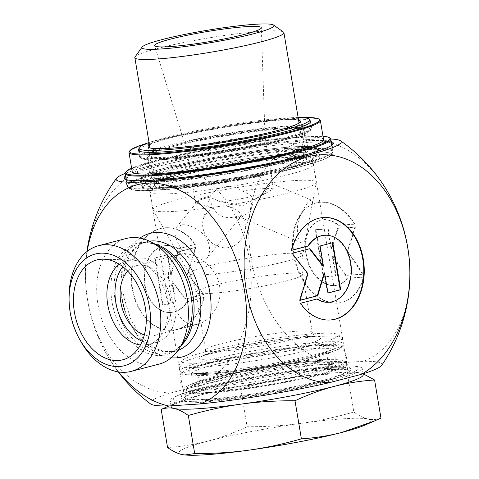 <?xml version="1.0" encoding="UTF-8"?>
<svg xmlns="http://www.w3.org/2000/svg" width="479" height="479" viewBox="0 0 479 479"><rect width="100%" height="100%" fill="white"/><g stroke="black" fill="none" stroke-linecap="round" stroke-linejoin="round"><path stroke-width="0.36" stroke-dasharray="2.4 1.8" d="M194.845 244.476A51.349 37.23 86.3 0 0 165.033 227.776A51.349 37.23 86.3 0 0 131.198 281.424A51.349 37.23 86.3 0 0 171.668 330.259A51.349 37.23 86.3 0 0 203.707 297.417L186.912 301.8A33.554 24.327 -93.7 0 1 170.518 312.5A33.554 24.327 -93.7 0 1 144.071 280.592A33.554 24.327 -93.7 0 1 166.183 245.535A33.554 24.327 -93.7 0 1 178.056 248.858L194.845 244.476L178.547 248.829A33.554 24.327 86.3 0 0 166.68 245.505A33.554 24.327 86.3 0 0 144.568 280.556A33.554 24.327 86.3 0 0 171.015 312.47A33.554 24.327 86.3 0 0 187.409 301.77L204.198 297.387A51.349 37.23 -93.7 0 1 172.165 330.229A51.349 37.23 -93.7 0 1 131.695 281.395A51.349 37.23 -93.7 0 1 165.53 227.747A51.349 37.23 -93.7 0 1 195.342 244.446M203.707 297.417L204.198 297.387M178.056 248.858L178.547 248.829M186.912 301.8L187.409 301.77M155.13 258.007L167.848 254.69L171.225 274.85L178.026 252.032L195.833 247.386L187.894 274.012L203.707 294.441L185.9 299.094L172.35 281.586L175.727 301.746L163.004 305.069L155.13 258.007L154.633 258.043L162.513 305.099L175.23 301.782L171.853 281.616L185.403 299.124L203.21 294.477L187.403 274.048L195.336 247.415L177.529 252.068L170.728 274.886L167.357 254.72L154.633 258.043M167.357 254.72L167.848 254.69M170.728 274.886L171.225 274.85M177.529 252.068L178.026 252.032M195.336 247.415L195.833 247.386M187.403 274.048L187.894 274.012M203.21 294.477L203.707 294.441M185.403 299.124L185.9 299.094M171.853 281.616L172.35 281.586M175.23 301.782L175.727 301.746M162.513 305.099L163.004 305.069M354.933 224.148A51.349 35.021 -104.6 0 0 316.362 202.88A51.349 35.021 -104.6 0 0 295.447 261.408A51.349 35.021 -104.6 0 0 342.299 302.249A51.349 35.021 -104.6 0 0 363.789 277.09L347.485 278.143A33.554 22.884 75.4 0 1 337.803 285.029A33.554 22.884 75.4 0 1 307.189 258.343A33.554 22.884 75.4 0 1 320.852 220.101A33.554 22.884 75.4 0 1 338.623 225.202L354.933 224.148L338.114 225.34A33.554 22.884 -104.6 0 0 320.343 220.232A33.554 22.884 -104.6 0 0 306.68 258.474A33.554 22.884 -104.6 0 0 337.294 285.161A33.554 22.884 -104.6 0 0 346.976 278.281L363.28 277.221A51.349 35.021 75.4 0 1 341.79 302.381A51.349 35.021 75.4 0 1 294.938 261.54A51.349 35.021 75.4 0 1 315.853 203.012A51.349 35.021 75.4 0 1 354.418 224.28M363.789 277.09L363.28 277.221M338.623 225.202L338.114 225.34M347.485 278.143L346.976 278.281M315.386 229.782L327.738 228.98L331.109 249.146L337.617 228.345L354.915 227.226L347.317 251.499L362.789 274.281L345.497 275.401L332.24 255.882L335.611 276.042L323.259 276.844L315.386 229.782L315.895 229.651L323.768 276.706L336.12 275.91L332.749 255.744L346.006 275.269L363.298 274.15L347.826 251.367L355.424 227.088L338.132 228.208L331.624 249.014L328.247 228.848L315.895 229.651M328.247 228.848L327.738 228.98M331.624 249.014L331.109 249.146M338.132 228.208L337.617 228.345M355.424 227.088L354.915 227.226M347.826 251.367L347.317 251.499M363.298 274.15L362.789 274.281M346.006 275.269L345.497 275.401M332.749 255.744L332.24 255.882M336.12 275.91L335.611 276.042M323.768 276.706L323.259 276.844M291.621 250.349L291.124 250.379L291.645 250.248M300.477 303.291L299.986 303.321A51.349 37.23 86.3 0 0 329.791 320.02A51.349 37.23 86.3 0 0 330.043 320.002M323.409 217.526A51.349 37.23 86.3 0 0 323.157 217.538A51.349 37.23 86.3 0 0 291.124 250.379M324.307 235.297A33.554 24.327 -93.7 0 1 350.754 267.21A33.554 24.327 -93.7 0 1 328.642 302.261M316.882 299.01A33.554 24.327 -93.7 0 1 316.775 298.938L299.986 303.321M317.272 298.908L316.775 298.938M332.815 242.667L319.601 246.02L322.972 266.18M320.092 245.984L319.601 246.02M309.488 248.757L291.615 253.325L307.428 273.754L299.489 300.381L300.016 300.243M309.919 248.643L309.422 248.673M292.112 253.289L291.615 253.325M307.925 273.719L307.428 273.754M299.986 300.351L299.489 300.381M324.097 272.916L327.474 293.076L327.953 292.95M327.971 293.046L327.474 293.076M158.956 364.136A64.916 44.272 75.4 0 1 97.944 304.213A64.916 44.272 75.4 0 1 126.157 238.506M87.172 251.391A114.104 77.82 -104.6 0 0 85.4 277.054A114.104 77.82 -104.6 0 0 104.554 350.43A114.104 77.82 -104.6 0 0 118.648 371.949M172.482 174.955A84.394 8.059 -9.5 0 0 147.754 185.828A84.394 8.059 -9.5 0 0 231.806 179.146A84.394 8.059 -9.5 0 0 313.458 158.094A84.394 8.059 -9.5 0 0 265.941 157.932A84.394 8.059 -9.5 0 0 172.482 174.955M126.001 178.38A104.59 9.987 170.5 0 1 157.064 166.644A104.59 9.987 170.5 0 1 264.36 146.616A104.59 9.987 170.5 0 1 331.6 143.975M332.103 144.981A104.59 9.987 170.5 0 1 331.773 145.754A104.59 9.987 170.5 0 1 230.585 171.841A104.59 9.987 170.5 0 1 126.414 180.122A104.59 9.987 170.5 0 1 125.857 179.493M173.709 176.308A82.951 7.921 170.5 0 1 261.977 160.016A82.951 7.921 170.5 0 1 312.53 158.926A82.951 7.921 170.5 0 1 312.278 159.735A82.951 7.921 170.5 0 1 232.022 180.427A82.951 7.921 170.5 0 1 149.406 186.99A82.951 7.921 170.5 0 1 148.903 186.307A82.951 7.921 170.5 0 1 173.709 176.308M208.078 381.673A82.951 7.921 -9.5 0 0 183.325 391.223A82.951 7.921 -9.5 0 0 183.271 391.672A82.951 7.921 -9.5 0 0 266.39 385.793A82.951 7.921 -9.5 0 0 346.898 364.291A82.951 7.921 -9.5 0 0 346.7 363.884A82.951 7.921 -9.5 0 0 294.238 365.651A82.951 7.921 -9.5 0 0 208.078 381.673M170.015 289.286C173.099 310.129 183.134 328.522 198.168 324.067C210.706 321.008 222.645 303.494 219.586 286.077C216.472 265.246 192.504 250.493 179.954 254.295C169.542 258.6 166.231 270.264 170.015 289.286M331.193 141.539A106.033 10.125 -9.5 0 0 259.576 145.652A106.033 10.125 -9.5 0 0 155.837 165.297A106.033 10.125 -9.5 0 0 125.594 175.949M330.761 139A114.104 10.891 -9.5 0 0 309.446 139.497A114.104 10.891 -9.5 0 0 125.181 173.404M206.736 387.487A86.28 8.239 170.5 0 1 296.357 370.818A86.28 8.239 170.5 0 1 350.921 368.98A86.28 8.239 170.5 0 1 267.39 391.774A86.28 8.239 170.5 0 1 180.984 397.42A86.28 8.239 170.5 0 1 206.736 387.487M381.745 365.321A117.642 11.233 -9.5 0 0 363.375 361.316L332.025 363.345A117.642 11.233 -9.5 0 0 202.862 384.571L170.578 392.996A117.642 11.233 -9.5 0 0 150.651 403.995M332.025 363.345A114.104 77.82 75.4 0 1 255.6 188.696A114.104 77.82 75.4 0 1 390.768 197.336M409.928 270.713A114.104 77.82 75.4 0 1 363.375 361.316M170.578 392.996A114.104 82.735 -93.7 0 1 90.848 234.135A114.104 82.735 -93.7 0 1 224.974 199.12A114.104 82.735 -93.7 0 1 202.862 384.571M69.084 296.273A64.916 44.272 -104.6 0 0 70.341 311.416A64.916 44.272 -104.6 0 0 80.927 341.641M127.653 271.09A36.063 24.597 75.4 0 1 136.467 265.635A36.063 24.597 75.4 0 1 170.362 298.926A36.063 24.597 75.4 0 1 154.687 335.426A36.063 24.597 75.4 0 1 144.335 334.977M140.395 345A43.278 29.518 -104.6 0 0 148.394 344.527A43.278 29.518 -104.6 0 0 153.837 342.216A43.278 29.518 -104.6 0 0 167.207 300.722A43.278 29.518 -104.6 0 0 132.408 260.127A43.278 29.518 -104.6 0 0 126.534 260.774A43.278 29.518 -104.6 0 0 119.319 264.27M142.227 341.18A43.278 29.518 -104.6 0 0 156.507 342.407A43.278 29.518 -104.6 0 0 174.134 293.076A43.278 29.518 -104.6 0 0 134.647 258.66A43.278 29.518 -104.6 0 0 122.786 266.713M199.677 400.971A93.77 8.951 170.5 0 1 189.223 401.438A93.77 8.951 170.5 0 1 179.146 394.941A93.77 8.951 170.5 0 1 264.552 374.817A93.77 8.951 170.5 0 1 351.861 366.04A93.77 8.951 170.5 0 1 344.443 375.464A93.77 8.951 170.5 0 1 199.677 400.971M253.229 142.461A39.673 3.79 -9.5 0 0 265.097 137.73A39.673 3.79 -9.5 0 0 265.091 137.683A39.673 3.79 -9.5 0 0 242.488 138.012A39.673 3.79 -9.5 0 0 201.27 145.347A39.673 3.79 -9.5 0 0 186.84 150.777A39.673 3.79 -9.5 0 0 186.846 150.825A39.673 3.79 -9.5 0 0 211.245 150.226A39.673 3.79 -9.5 0 0 253.229 142.461M176.027 211.281A82.807 7.903 -9.5 0 0 291.531 192.301A82.807 7.903 -9.5 0 0 316.29 182.601A82.807 7.903 -9.5 0 0 316.296 182.319A82.807 7.903 -9.5 0 0 233.321 188.187A82.807 7.903 -9.5 0 0 152.957 209.652A82.807 7.903 -9.5 0 0 153.052 209.916A82.807 7.903 -9.5 0 0 176.027 211.281M182.259 224.795C190.6 223.974 204.856 231.77 208.419 242.637C210.449 249.182 209.796 254.606 206.473 258.905C204.605 261.145 202.342 262.36 199.683 262.558C186.433 263.366 169.829 233.938 176.35 227.375L182.259 224.795M309.242 219.705L307.039 232.064C306.249 236.919 305.189 240.29 303.86 242.182L301.632 242.901C297.812 241.524 295.274 228.363 299.812 216.885C304.836 205.683 308.775 200.12 311.631 200.186C312.553 200.737 312.536 203.246 311.595 207.712L309.242 219.705M203.97 231.698C207.994 241.757 215.257 247.188 225.753 247.99C235.183 247.038 241.428 241.919 244.47 232.626C248.296 220.777 239.698 208.09 227.315 206.293C215.167 204.94 207.162 209.239 203.306 219.19C202.21 223.304 202.431 227.477 203.97 231.698M283.466 32.045A75.574 7.215 -9.5 0 0 208.191 38.033A75.574 7.215 -9.5 0 0 135.078 56.881M282.412 167.836A75.574 7.215 -9.5 0 0 305.015 158.723A75.574 7.215 -9.5 0 0 304.56 158.1A75.574 7.215 -9.5 0 0 229.285 164.081A75.574 7.215 -9.5 0 0 156.172 182.93A75.574 7.215 -9.5 0 0 155.938 183.673A75.574 7.215 -9.5 0 0 201.994 182.679A75.574 7.215 -9.5 0 0 282.412 167.836M288.574 174.613A82.807 7.903 170.5 0 1 200.462 190.876A82.807 7.903 170.5 0 1 149.999 191.965A82.807 7.903 170.5 0 1 150.244 191.157A82.807 7.903 170.5 0 1 230.363 170.5A82.807 7.903 170.5 0 1 312.835 163.944A82.807 7.903 170.5 0 1 313.338 164.632A82.807 7.903 170.5 0 1 288.574 174.613M209.928 197.103A39.673 3.79 -9.5 0 0 195.498 202.533A39.673 3.79 -9.5 0 0 196.145 203.06A39.673 3.79 -9.5 0 0 197.665 203.371L200.312 204.581L213.383 208.03L209.066 199.001L209.928 197.103C214.742 186.265 231.794 183.02 241.967 190.995C248.685 193.169 252.385 196.324 253.068 200.467L273.264 188.971L273.06 185.295L272.24 183.738L268.839 185.87L264.246 193.582L241.901 206.18C242.362 211.67 242.063 215.131 240.997 216.568L239.476 216.945L238.919 216.622L240.578 216.694L240.596 215.766C246.374 215.221 250.254 211.76 252.247 205.389L253.068 200.467M241.901 206.18C236.74 204.329 229.669 202.898 220.687 201.881L208.215 196.498L199.402 199.108L197.665 203.371M220.687 201.881A39.673 3.79 -9.5 0 0 264.246 193.582M273.264 188.971A39.673 3.79 -9.5 0 0 241.967 190.995M205.677 351.766A79.197 7.562 170.5 0 1 286.454 336.659A79.197 7.562 170.5 0 1 337.737 334.516A79.197 7.562 170.5 0 1 261.354 355.699A79.197 7.562 170.5 0 1 182.23 360.537A79.197 7.562 170.5 0 1 205.677 351.766M171.177 406.803A97.375 9.299 170.5 0 1 176.985 402.456A97.375 9.299 170.5 0 1 200.3 395.061C212.874 391.78 226.351 389.643 240.745 388.643C259.007 383.422 276.569 379.643 293.429 377.32C310.296 374.991 328.301 373.859 347.449 373.925L357.202 372.512L363.148 373.782M167.482 406.587L200.3 395.061A97.375 9.299 170.5 0 1 293.429 377.32A97.375 9.299 170.5 0 1 356.346 372.44A97.375 9.299 170.5 0 1 360.352 372.985A97.375 9.299 170.5 0 1 363.256 374.662M380.955 418.077C376.644 419.658 372.339 419.975 368.052 419.017A97.375 9.299 170.5 0 1 365.148 425.035M353.825 412.03C335.557 417.251 317.996 421.023 301.135 423.352A97.375 9.299 170.5 0 1 368.052 419.017C363.765 418.059 359.022 415.73 353.825 412.03L347.449 373.925M247.122 426.747C233.614 433.028 220.574 437.812 208 441.093A97.375 9.299 170.5 0 1 301.135 423.352C284.275 425.675 266.27 426.807 247.122 426.747L240.745 388.643M185.786 455.05A97.375 9.299 170.5 0 1 181.786 454.505A97.375 9.299 170.5 0 1 208 441.093C195.426 444.374 181.942 446.518 167.554 447.518M203.791 355.466A82.807 7.903 -9.5 0 0 179.278 364.639A82.807 7.903 -9.5 0 0 179.026 365.447A82.807 7.903 -9.5 0 0 202.102 367.076A82.807 7.903 -9.5 0 0 292.004 353.993A82.807 7.903 -9.5 0 0 342.365 338.114A82.807 7.903 -9.5 0 0 341.868 337.432A82.807 7.903 -9.5 0 0 288.244 339.671A82.807 7.903 -9.5 0 0 203.791 355.466M240.596 215.766L234.626 216.903C225.118 219.22 218.041 216.263 213.383 208.03M234.626 216.903L236.404 217.526L238.919 216.622M197.282 402.588A97.375 9.299 170.5 0 1 170.147 400.672A97.375 9.299 170.5 0 1 175.961 396.325A97.375 9.299 170.5 0 1 264.653 375.428A97.375 9.299 170.5 0 1 355.322 366.309A97.375 9.299 170.5 0 1 362.232 368.525A97.375 9.299 170.5 0 1 333.109 380.266A97.375 9.299 170.5 0 1 197.282 402.588M298.13 117.577A86.555 8.263 -9.5 0 0 230.369 124.654A86.555 8.263 -9.5 0 0 149.053 142.52M231.794 133.15A86.555 8.263 170.5 0 1 311.051 128.234A86.555 8.263 170.5 0 1 227.04 150.669A86.555 8.263 170.5 0 1 140.311 156.807A86.555 8.263 170.5 0 1 231.794 133.15M147.969 154.855A78.981 7.538 170.5 0 1 227.848 134.515A78.981 7.538 170.5 0 1 303.578 129.48A78.981 7.538 170.5 0 1 226.926 149.957A78.981 7.538 170.5 0 1 147.777 155.555A78.981 7.538 170.5 0 1 147.969 154.855M151.645 176.805A78.981 7.538 170.5 0 1 231.519 156.471A78.981 7.538 170.5 0 1 307.255 151.436A78.981 7.538 170.5 0 1 230.597 171.907A78.981 7.538 170.5 0 1 151.454 177.505A78.981 7.538 170.5 0 1 151.645 176.805M141.353 178.439A89.441 8.538 170.5 0 1 231.806 155.412A89.441 8.538 170.5 0 1 317.571 149.711A89.441 8.538 170.5 0 1 230.764 172.895A89.441 8.538 170.5 0 1 141.137 179.236A89.441 8.538 170.5 0 1 141.353 178.439M224.459 182.649A89.441 8.538 -9.5 0 0 318.99 158.208A89.441 8.538 -9.5 0 0 233.231 163.908A89.441 8.538 -9.5 0 0 142.772 186.936A89.441 8.538 -9.5 0 0 142.556 187.732A89.441 8.538 -9.5 0 0 224.459 182.649M236.225 164.614A77.179 7.371 -9.5 0 0 154.651 185.708A77.179 7.371 -9.5 0 0 225.328 181.325A77.179 7.371 -9.5 0 0 306.895 160.231A77.179 7.371 -9.5 0 0 236.225 164.614M149.472 145.017A77.179 7.371 170.5 0 1 223.04 126.755A77.179 7.371 170.5 0 1 298.549 120.073M232.267 162.142A90.525 8.64 -9.5 0 0 141.197 186.139A90.525 8.64 -9.5 0 0 231.902 179.721A90.525 8.64 -9.5 0 0 319.762 156.256A90.525 8.64 -9.5 0 0 232.267 162.142M230.758 155.4A80.065 7.646 170.5 0 1 308.141 150.196A80.065 7.646 170.5 0 1 230.435 170.949A80.065 7.646 170.5 0 1 150.208 176.625A80.065 7.646 170.5 0 1 230.758 155.4M139.006 149.023A87.28 8.335 170.5 0 1 223.178 127.576A87.28 8.335 170.5 0 1 309.745 120.451M227.441 135.569A80.065 7.646 -9.5 0 0 146.891 156.795A80.065 7.646 -9.5 0 0 227.118 151.119A80.065 7.646 -9.5 0 0 304.824 130.366A80.065 7.646 -9.5 0 0 227.441 135.569M319.768 119.684A97.015 9.263 -9.5 0 0 223.142 127.366A97.015 9.263 -9.5 0 0 129.282 151.562M146.927 143.287A96.297 9.191 170.5 0 1 300.387 117.606M323.559 139.605A97.015 9.263 -9.5 0 0 226.345 146.484A97.015 9.263 -9.5 0 0 132.186 171.632M131.617 168.237A103.506 9.879 170.5 0 1 226.238 145.873A103.506 9.879 170.5 0 1 322.99 136.21M330.157 138.263A104.23 9.951 -9.5 0 0 226.345 146.514A104.23 9.951 -9.5 0 0 125.504 172.512M228.058 179.499A104.23 9.951 170.5 0 1 127.953 187.139A104.23 9.951 170.5 0 1 127.324 186.277A104.23 9.951 170.5 0 1 228.483 159.262A104.23 9.951 170.5 0 1 332.923 151.873A104.23 9.951 170.5 0 1 332.606 152.891A104.23 9.951 170.5 0 1 228.058 179.499M228.459 181.409A102.063 9.742 -9.5 0 0 330.833 155.352A102.063 9.742 -9.5 0 0 228.872 161.591A102.063 9.742 -9.5 0 0 130.432 188.888A102.063 9.742 -9.5 0 0 228.459 181.409M177.954 350.436A56.624 38.619 75.4 0 1 175.194 351.323L168.392 353.095C174.548 351.544 179.835 347.371 184.253 340.593A57.588 39.278 75.4 0 1 143.413 351.317A57.588 39.278 75.4 0 1 111.96 301.536A57.588 39.278 75.4 0 1 159.741 246.679C152.567 242.925 145.915 241.871 139.79 243.524A56.624 38.619 -104.6 0 0 115.182 300.83A56.624 38.619 -104.6 0 0 168.392 353.095A56.624 38.619 -104.6 0 0 180.924 345.874M154.256 243.703A56.624 38.619 -104.6 0 0 139.79 243.524L146.586 241.751A56.624 38.619 75.4 0 1 149.436 241.171M121.977 299.058A56.624 38.619 75.4 0 1 146.586 241.751C131.048 244.697 118.96 270.03 124.133 298.183L131.354 321.038L143.934 339.407L156.094 348.616L164.614 351.604L175.194 351.323A56.624 38.619 75.4 0 1 121.977 299.058M139.946 238.081A63.839 43.535 -104.6 0 0 122.127 298.046A63.839 43.535 -104.6 0 0 171.189 357.771M158.13 173.021A104.59 9.987 -9.5 0 0 126.851 185.63A104.59 9.987 -9.5 0 0 231.65 178.212A104.59 9.987 -9.5 0 0 333.162 151.107A104.59 9.987 -9.5 0 0 269.42 152.478A104.59 9.987 -9.5 0 0 158.13 173.021M160.585 175.727A101.704 9.712 170.5 0 1 327.75 152.663A101.704 9.712 170.5 0 1 203.096 185.205A101.704 9.712 170.5 0 1 160.585 175.727M206.503 400.863A84.502 8.065 -9.5 0 0 336.959 377.877A84.502 8.065 -9.5 0 0 319.948 370.099A84.502 8.065 -9.5 0 0 210.634 388.397A84.502 8.065 -9.5 0 0 197.085 401.282A84.502 8.065 -9.5 0 0 206.503 400.863M207.467 399.157A82.807 7.903 170.5 0 1 184.397 397.528A82.807 7.903 170.5 0 1 264.761 376.063A82.807 7.903 170.5 0 1 347.736 370.195A82.807 7.903 170.5 0 1 297.375 386.068A82.807 7.903 170.5 0 1 207.467 399.157M206.365 392.57A82.807 7.903 -9.5 0 0 296.273 379.488A82.807 7.903 -9.5 0 0 346.634 363.609A82.807 7.903 -9.5 0 0 263.66 369.477A82.807 7.903 -9.5 0 0 183.295 390.942A82.807 7.903 -9.5 0 0 206.365 392.57M210.976 293.405A54.097 5.167 -9.5 0 0 269.713 284.855A54.097 5.167 -9.5 0 0 302.614 274.485A54.097 5.167 -9.5 0 0 248.403 278.317A54.097 5.167 -9.5 0 0 195.899 292.34A54.097 5.167 -9.5 0 0 210.976 293.405M205.269 274.671A57.576 5.497 170.5 0 1 189.289 273.725A57.576 5.497 170.5 0 1 245.104 258.612A57.576 5.497 170.5 0 1 302.8 254.726A57.576 5.497 170.5 0 1 266.863 265.761A57.576 5.497 170.5 0 1 205.269 274.671M220.639 351.155A54.097 5.167 170.5 0 1 205.563 350.089A54.097 5.167 170.5 0 1 258.067 336.066A54.097 5.167 170.5 0 1 312.278 332.228A54.097 5.167 170.5 0 1 279.377 342.605A54.097 5.167 170.5 0 1 220.639 351.155M216.718 359.567A61.312 5.856 -9.5 0 0 318.29 340.216A61.312 5.856 -9.5 0 0 245.308 344.94A61.312 5.856 -9.5 0 0 216.718 359.567M203.048 372.746A82.807 7.903 170.5 0 1 179.972 371.111A82.807 7.903 170.5 0 1 260.342 349.652A82.807 7.903 170.5 0 1 343.317 343.778A82.807 7.903 170.5 0 1 292.956 359.657A82.807 7.903 170.5 0 1 203.048 372.746M204.934 374.47A80.64 7.7 -9.5 0 0 338.527 349.017A80.64 7.7 -9.5 0 0 242.542 355.232A80.64 7.7 -9.5 0 0 204.934 374.47M209.76 373.207A73.826 7.047 170.5 0 1 244.188 355.598A73.826 7.047 170.5 0 1 332.061 349.909A73.826 7.047 170.5 0 1 209.76 373.207M211.67 375.123A71.67 6.844 -9.5 0 0 289.759 363.741A71.67 6.844 -9.5 0 0 333.061 349.993A71.67 6.844 -9.5 0 0 261.259 355.131A71.67 6.844 -9.5 0 0 191.696 373.65A71.67 6.844 -9.5 0 0 211.67 375.123M212.856 386.637A72.682 6.94 170.5 0 1 192.594 385.152A72.682 6.94 170.5 0 1 263.139 366.369A72.682 6.94 170.5 0 1 335.953 361.16A72.682 6.94 170.5 0 1 292.04 375.093A72.682 6.94 170.5 0 1 212.856 386.637M211.652 388.978A74.838 7.143 -9.5 0 0 335.623 365.357A74.838 7.143 -9.5 0 0 246.547 371.123A74.838 7.143 -9.5 0 0 211.652 388.978M207.545 390.05A80.64 7.7 170.5 0 1 245.146 370.812A80.64 7.7 170.5 0 1 341.132 364.597A80.64 7.7 170.5 0 1 207.545 390.05M231.201 155.771A90.525 8.64 170.5 0 1 318.697 149.885A90.525 8.64 170.5 0 1 230.836 173.35A90.525 8.64 170.5 0 1 140.131 179.769A90.525 8.64 170.5 0 1 231.201 155.771M230.938 154.495A89.082 8.502 -9.5 0 0 152.208 180.326A89.082 8.502 -9.5 0 0 304.375 155.4A89.082 8.502 -9.5 0 0 230.938 154.495M223.891 150.897A87.28 8.335 -9.5 0 0 311.703 127.761A87.28 8.335 -9.5 0 0 224.244 133.946A87.28 8.335 -9.5 0 0 139.539 156.567A87.28 8.335 -9.5 0 0 223.891 150.897M224.16 152.166A85.837 8.197 170.5 0 1 153.394 151.298A85.837 8.197 170.5 0 1 300.016 127.276A85.837 8.197 170.5 0 1 224.16 152.166M171.668 330.259L172.165 330.229M165.033 227.776L165.53 227.747M170.518 312.5L171.015 312.47M166.183 245.535L166.68 245.505M316.362 202.88L315.853 203.012M342.299 302.249L341.79 302.381M320.852 220.101L320.343 220.232M337.803 285.029L337.294 285.161M323.654 217.508L323.157 217.538M330.288 319.99L329.791 320.02M125.785 179.254L126.851 185.63C130.019 193.271 145.969 190.576 174.775 188.636C195.151 186.559 217.406 183.397 241.548 179.158C270.12 174.069 293.292 168.931 311.051 163.74C317.864 161.728 323.097 159.86 326.756 158.148C334.504 153.693 332.54 154.1 333.162 151.107L332.091 144.73M312.278 159.735L313.458 158.094M149.406 186.99L147.754 185.828M148.903 186.307L183.271 391.672M312.53 158.926L346.898 364.291M331.773 145.754L332.959 144.113M126.414 180.122L124.768 178.954M183.325 391.223L180.984 397.42M346.7 363.884L350.921 368.98M86.903 251.601A162.297 162.297 0 0 0 85.4 277.054M104.554 350.43A162.297 162.297 0 0 0 118.307 371.896M179.954 254.283L136.467 265.635M198.168 324.079L154.687 335.426M132.408 260.127L103.823 259.187M153.837 342.216L129.36 357.011M134.647 258.66L126.534 260.774M156.507 342.407L148.394 344.527M344.443 375.464L336.959 377.877C310.787 386.655 241.572 398.845 206.539 400.863L189.223 401.438M184.397 397.528L184.373 397.827C183.307 394.415 238.764 380.182 287.166 373.931C319.08 369.327 345.03 368.135 347.856 370.465L346.634 363.609C344.323 357.436 328.887 359.765 302.309 362.016C287.717 363.681 272.228 365.956 255.834 368.842C230.309 373.398 210.526 377.913 196.48 382.38C190.271 384.338 186.229 386.212 184.355 388.008L183.649 388.954L183.295 390.942L184.397 397.528M265.097 137.73L261.324 27.782M186.846 150.825L154.621 45.637M153.052 209.916L189.289 273.725C192.582 279.526 194.785 285.735 195.899 292.34L205.563 350.089C205.162 354.083 204.497 356.005 203.569 355.861C206.599 350.257 311.35 332.731 316.038 337.036C315.206 337.473 313.949 335.869 312.278 332.228L302.614 274.485C301.519 267.869 301.578 261.289 302.8 254.726L307.039 232.064M311.595 207.712L316.29 182.601M305.015 158.723L299.04 123.019M155.938 183.673L149.963 147.969M156.172 182.93L150.244 191.157M304.56 158.1L312.835 163.944M273.06 185.295L265.091 137.683M195.498 202.533L186.84 150.777M356.346 372.44L357.202 372.512M176.985 402.456L168.901 405.97M182.23 360.537L179.278 364.639M337.737 334.516L341.868 337.432M179.026 365.447L179.972 371.111L181.93 373.542C184.373 374.829 189.858 375.362 204.719 374.506C229.166 373.003 271.389 366.579 301.926 359.717C327.786 353.191 343.144 350.365 343.317 343.778L342.365 338.114M333.061 349.993L333.192 348.963C335.216 348.604 323.576 354.232 304.339 358.352C276.431 365.034 233.692 371.74 209.976 373.177C199.821 373.758 193.672 373.65 191.522 372.842L192.426 385.912C191.019 384.152 227.747 373.44 265.869 367.71C302.147 361.256 337.102 359.873 336.366 361.825L333.061 349.993M311.631 200.18L272.246 183.732M301.632 242.907L239.476 216.945M244.47 232.626L252.247 205.389M203.3 219.19L209.066 199.001M235.446 217.4L238.386 218.472L240.578 216.694M206.473 258.911L240.997 216.568M176.344 227.375L199.396 199.102M200.312 204.581L196.145 203.06M179.146 394.941L175.961 396.325M351.861 366.04L355.322 366.309M363.112 373.794L362.232 368.525M171.015 405.833L170.147 400.672M316.296 182.319L313.338 164.632M152.957 209.652L149.999 191.965M210.251 373.177C200.821 373.638 195.528 373.644 194.39 373.189C194.48 371.872 202.318 379.003 199.03 384.415L196.779 387.475C196.252 385.409 249.469 372.129 289.957 367.489C310.26 364.603 330.618 363.842 332.755 364.717C332.336 365.142 327.169 360.974 327.594 358.202C328.229 352.897 329.151 350.305 330.366 350.436C327.085 354.873 245.799 371.752 210.251 373.177M211.49 392.247C200.348 393.564 191.69 392.81 185.517 389.978C183.074 388.535 181.469 386.152 180.691 382.823C180.649 377.554 182.188 374.003 185.307 372.183C191.049 368.381 201.551 364.753 216.819 361.31C245.332 354.37 289.4 347.347 314.829 345.712C322.265 345.197 328.229 345.108 332.725 345.461C338.875 344.898 343.455 348.107 346.449 355.083C346.76 358.981 345.808 361.998 343.593 364.142C339.647 368.07 335.414 369.638 319.607 374.243C291.897 381.871 239.728 390.565 211.49 392.247M311.051 128.234L310.099 122.558M140.311 156.807L139.359 151.13M147.777 155.555L151.454 177.505M303.578 129.48L307.255 151.436M318.99 158.208L317.571 149.711M142.556 187.732L141.137 179.236M306.895 160.231L300.381 121.283M154.651 185.708L148.137 146.76M319.762 156.256L318.697 149.885C319.044 143.125 279.065 146.975 230.944 154.489C181.403 163.07 138.174 172.811 140.131 179.769L141.197 186.139M310.631 121.385L311.703 127.761C313.224 134.749 271.677 143.874 224.154 152.172C177.978 159.315 139.605 163.243 139.539 156.567L138.473 150.196M332.923 151.873L331.809 145.209M127.324 186.277L126.211 179.613M330.833 155.352L332.606 152.891M130.432 188.888L127.953 187.139M308.141 150.196L304.824 130.366M150.208 176.625L146.891 156.795"/><path stroke-width="0.72" d="M291.621 250.349A51.349 37.23 -93.7 0 1 323.654 217.508A51.349 37.23 -93.7 0 1 364.124 266.342A51.349 37.23 -93.7 0 1 330.288 319.99A51.349 37.23 -93.7 0 1 300.477 303.291L317.272 298.908A33.554 24.327 86.3 0 0 329.139 302.231A33.554 24.327 86.3 0 0 351.251 267.174A33.554 24.327 86.3 0 0 324.804 235.267A33.554 24.327 86.3 0 0 308.41 245.966L291.621 250.349M330.043 320.002A51.349 37.23 86.3 0 0 363.633 266.372A51.349 37.23 86.3 0 0 323.409 217.526M291.645 250.248L307.913 245.996A33.554 24.327 -93.7 0 1 324.307 235.297L324.804 235.267M308.41 245.966L307.913 245.996M329.139 302.231L328.642 302.261A33.554 24.327 -93.7 0 1 316.882 299.01M320.092 245.984L332.815 242.667L340.689 289.723L327.971 293.046L324.594 272.88L317.793 295.699L299.986 300.351L307.925 273.719L292.112 253.289L309.919 248.643L323.469 266.15L320.092 245.984M323.469 266.15L322.972 266.18L309.488 248.757M300.016 300.243L317.296 295.735L324.097 272.916L324.594 272.88M317.793 295.699L317.296 295.735M327.953 292.95L340.192 289.759L332.336 242.793M340.689 289.723L340.192 289.759M98.554 245.715L126.157 238.506A64.916 44.272 75.4 0 1 151.801 242.368A64.916 44.272 75.4 0 1 179.439 348.233A64.916 44.272 75.4 0 1 158.956 364.136L131.348 371.339A64.916 44.272 -104.6 0 0 157.789 297.345A64.916 44.272 -104.6 0 0 98.554 245.715A64.916 44.272 -104.6 0 0 69.084 296.273L69.072 298.968A57.708 39.356 75.4 0 1 121.163 259.313A57.708 39.356 75.4 0 1 144.424 348.425A57.708 39.356 75.4 0 1 79.604 339.294A57.708 39.356 75.4 0 1 70.191 312.428A57.708 39.356 75.4 0 1 69.072 298.968M118.648 371.949A114.104 77.82 -104.6 0 0 168.686 405.982L200.036 403.953A114.104 77.82 -104.6 0 0 216.274 222.274A114.104 77.82 -104.6 0 0 87.172 251.391M331.6 143.975A104.59 9.987 170.5 0 1 332.091 144.73A104.59 9.987 170.5 0 1 332.103 144.981M125.857 179.493A104.59 9.987 170.5 0 1 125.785 179.254A104.59 9.987 170.5 0 1 126.001 178.38M125.594 175.949A106.033 10.125 -9.5 0 0 124.768 178.954A106.033 10.125 -9.5 0 0 230.369 170.56A106.033 10.125 -9.5 0 0 332.959 144.113A106.033 10.125 -9.5 0 0 331.193 141.539M125.181 173.404A114.104 10.891 -9.5 0 0 116.517 178.278A114.104 10.891 -9.5 0 0 230.501 171.32A114.104 10.891 -9.5 0 0 340.539 140.79A114.104 10.891 -9.5 0 0 330.761 139M118.307 371.896A162.297 162.297 0 0 0 150.651 403.995A117.642 11.233 -9.5 0 0 168.686 405.982M200.036 403.953A117.642 11.233 -9.5 0 0 329.199 382.727L361.483 374.303A117.642 11.233 -9.5 0 0 381.745 365.321A162.297 162.297 0 0 0 409.928 270.713A114.104 77.82 75.4 0 0 390.768 197.336A162.297 162.297 0 0 0 340.551 140.802M361.483 374.303A114.104 82.735 86.3 0 0 383.595 188.852A114.104 82.735 86.3 0 0 249.469 223.867A114.104 82.735 86.3 0 0 329.199 382.727M79.604 339.294L80.927 341.641A64.916 44.272 -104.6 0 0 131.348 371.339M74.407 312.152A51.576 35.171 75.4 0 1 103.823 259.187A51.576 35.171 75.4 0 1 145.287 307.566A51.576 35.171 75.4 0 1 129.36 357.011A51.576 35.171 75.4 0 1 74.407 312.152M144.335 334.977A36.063 24.597 75.4 0 1 120.792 302.135A36.063 24.597 75.4 0 1 127.653 271.09M119.319 264.27A43.278 29.518 -104.6 0 0 107.721 304.578A43.278 29.518 -104.6 0 0 140.395 345M122.786 266.713A43.278 29.518 -104.6 0 0 115.834 302.459A43.278 29.518 -104.6 0 0 142.227 341.18M245.14 34.243A54.097 5.167 170.5 0 1 187.888 44.828A54.097 5.167 170.5 0 1 154.621 45.637A54.097 5.167 170.5 0 1 207.108 31.554A54.097 5.167 170.5 0 1 261.324 27.782A54.097 5.167 170.5 0 1 245.14 34.243M142.161 47.038L135.078 56.881A75.574 7.215 -9.5 0 0 134.844 57.618A75.574 7.215 -9.5 0 0 180.9 56.624A75.574 7.215 -9.5 0 0 261.318 41.781A75.574 7.215 -9.5 0 0 283.921 32.674A75.574 7.215 -9.5 0 0 283.466 32.045L273.557 25.052A66.922 6.389 170.5 0 1 253.948 33.668A66.922 6.389 170.5 0 1 179.841 47.17A66.922 6.389 170.5 0 1 142.161 47.038A66.922 6.389 170.5 0 1 206.91 30.345A66.922 6.389 170.5 0 1 273.557 25.052M363.148 373.782L374.578 379.973C360.19 380.973 346.706 383.116 334.132 386.397C321.559 389.678 308.518 394.462 295.01 400.743C275.868 400.684 257.864 401.815 240.997 404.144C224.136 406.467 206.575 410.246 188.313 415.467C183.11 411.76 178.368 409.431 174.081 408.473C169.794 407.521 165.494 407.833 161.178 409.413L168.901 405.97M363.112 373.794L363.256 374.662A97.375 9.299 170.5 0 1 334.132 386.397A97.375 9.299 170.5 0 1 240.997 404.144A97.375 9.299 170.5 0 1 174.081 408.473A97.375 9.299 170.5 0 1 171.177 406.803L171.015 405.833M374.65 420.909L365.148 425.035A97.375 9.299 170.5 0 1 341.838 432.429L374.65 420.909L380.955 418.077L374.578 379.973M161.178 409.413L167.554 447.518C172.751 451.218 177.493 453.547 181.786 454.505L184.93 454.984L194.69 453.571C213.838 453.631 231.842 452.499 248.703 450.176A97.375 9.299 170.5 0 1 185.786 455.05L184.93 454.984M248.703 450.176C265.564 447.847 283.125 444.075 301.387 438.854C315.781 437.854 329.265 435.71 341.838 432.429A97.375 9.299 170.5 0 1 248.703 450.176M194.69 453.571L188.313 415.467M301.387 438.854L295.01 400.743M149.053 142.52A86.555 8.263 -9.5 0 0 138.886 148.304A86.555 8.263 -9.5 0 0 225.621 142.167A86.555 8.263 -9.5 0 0 309.626 119.732A86.555 8.263 -9.5 0 0 298.13 117.577M298.549 120.073A77.179 7.371 170.5 0 1 300.381 121.283A77.179 7.371 170.5 0 1 218.807 142.371A77.179 7.371 170.5 0 1 148.137 146.76A77.179 7.371 170.5 0 1 149.472 145.017M309.745 120.451A87.28 8.335 170.5 0 1 310.631 121.385A87.28 8.335 170.5 0 1 222.825 144.52A87.28 8.335 170.5 0 1 138.473 150.196A87.28 8.335 170.5 0 1 139.006 149.023M129.869 150.741L129.282 151.562A97.015 9.263 -9.5 0 0 128.989 152.514A97.015 9.263 -9.5 0 0 222.753 146.203A97.015 9.263 -9.5 0 0 320.355 120.486A97.015 9.263 -9.5 0 0 319.768 119.684L318.942 119.103A96.297 9.191 170.5 0 1 222.645 145.424A96.297 9.191 170.5 0 1 129.869 150.741A96.297 9.191 170.5 0 1 146.927 143.287M300.387 117.606A96.297 9.191 170.5 0 1 318.942 119.103M128.989 152.514L132.186 171.632A97.015 9.263 -9.5 0 0 225.95 165.327A97.015 9.263 -9.5 0 0 323.559 139.605L320.355 120.486M322.99 136.21A103.506 9.879 170.5 0 1 329.33 137.683A103.506 9.879 170.5 0 1 225.825 165.974A103.506 9.879 170.5 0 1 126.097 171.692A103.506 9.879 170.5 0 1 131.617 168.237M126.097 171.692L125.504 172.512A104.23 9.951 -9.5 0 0 125.193 173.53A104.23 9.951 -9.5 0 0 225.926 166.752A104.23 9.951 -9.5 0 0 330.791 139.126A104.23 9.951 -9.5 0 0 330.157 138.263L329.33 137.683M151.801 242.368L159.741 246.679A57.588 39.278 75.4 0 1 184.253 340.593L179.439 348.233M180.924 345.874A56.624 38.619 -104.6 0 0 191.456 288.556A56.624 38.619 -104.6 0 0 154.256 243.703M149.436 241.171A56.624 38.619 75.4 0 1 198.252 286.783A56.624 38.619 75.4 0 1 177.954 350.436M171.189 357.771A63.839 43.535 -104.6 0 0 208.12 284.209A63.839 43.535 -104.6 0 0 139.946 238.081M116.517 178.278A162.297 162.297 0 0 0 86.903 251.601M299.04 123.019L283.921 32.674M149.963 147.969L134.844 57.618M310.099 122.558L309.626 119.732M139.359 151.13L138.886 148.304M331.809 145.209L330.791 139.126M126.211 179.613L125.193 173.53"/></g></svg>
